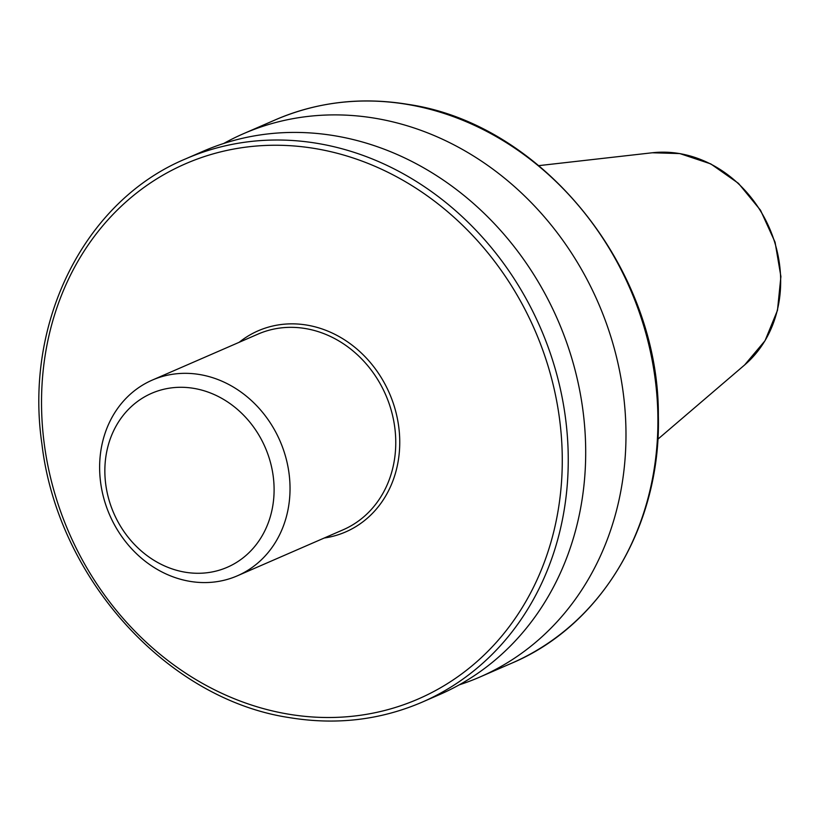 <?xml version="1.0" encoding="UTF-8"?>
<svg xmlns="http://www.w3.org/2000/svg" width="822" height="822" viewBox="0 0 822 822"><rect width="100%" height="100%" fill="white"/><g stroke="black" fill="none" stroke-linecap="round" stroke-linejoin="round"><path stroke-width="1.23" d="M459.251 684.839A296.269 257.861 -113.5 0 0 479.822 677.061A296.269 257.861 -113.5 0 0 620.446 375.335A296.269 257.861 -113.5 0 0 375.685 118.358A296.269 257.861 -113.5 0 0 243.466 133.709A296.269 257.861 -113.5 0 0 223.748 143.46M335.397 135.887A296.269 257.861 -113.5 0 0 203.178 151.238L185.731 158.831A296.269 257.861 66.5 0 1 317.95 143.48A296.269 257.861 66.5 0 1 562.71 400.458A296.269 257.861 66.5 0 1 422.087 702.183L439.544 694.59A296.269 257.861 -113.5 0 0 580.157 392.865A296.269 257.861 -113.5 0 0 335.397 135.887M199.89 374.575A106.706 92.865 -113.5 0 0 152.265 380.103A106.706 92.865 -113.5 0 0 101.62 488.771A106.706 92.865 -113.5 0 0 189.779 581.329A106.706 92.865 -113.5 0 0 237.394 575.801A106.706 92.865 -113.5 0 0 288.039 467.132A106.706 92.865 -113.5 0 0 199.89 374.575M193.971 388.395A94.849 82.549 -113.5 0 0 104.969 465.951A94.849 82.549 -113.5 0 0 184.981 572.174A94.849 82.549 -113.5 0 0 273.983 494.608A94.849 82.549 -113.5 0 0 193.971 388.395M237.394 575.801L343.123 529.8A106.706 92.865 -113.5 0 0 393.769 421.141A106.706 92.865 -113.5 0 0 305.62 328.584A106.706 92.865 -113.5 0 0 257.995 334.112L152.265 380.103M239.13 342.322A109.665 95.444 66.5 0 1 307.099 325.132A109.665 95.444 66.5 0 1 399.369 432.762A109.665 95.444 66.5 0 1 324.248 538.009M407.62 104.466A296.269 257.861 -113.5 0 0 275.401 119.817C317.292 101.856 361.546 96.708 408.154 104.394C542.88 123.896 659.203 268.835 658.36 415.696C661.135 524.826 601.735 625.367 511.757 663.169A296.269 257.861 -113.5 0 0 652.38 361.454A296.269 257.861 -113.5 0 0 407.62 104.466M315.73 148.659A291.82 253.988 -113.5 0 0 41.891 387.296A291.82 253.988 -113.5 0 0 288.07 714.092A291.82 253.988 -113.5 0 0 561.909 475.465A291.82 253.988 -113.5 0 0 315.73 148.659M679.496 153.57A119.755 104.23 -113.5 0 0 652.298 152.769L679.815 153.57L710.783 163.907L738.464 183.357L760.514 210.227L775.074 242.202L780.9 276.562L777.468 310.367L765.035 340.719L744.609 364.978A119.755 104.23 -113.5 0 0 774.714 242.367A119.755 104.23 -113.5 0 0 679.496 153.57M185.731 158.831C84.83 200.732 23.972 321.895 41.932 444.106C57.612 578.226 166.948 699.286 289.334 717.606C335.941 725.292 380.196 720.144 422.087 702.183M652.298 152.769L538.821 165.633M275.401 119.817L243.466 133.709M511.757 663.169L479.822 677.061M744.609 364.978L657.836 439.225"/></g></svg>
